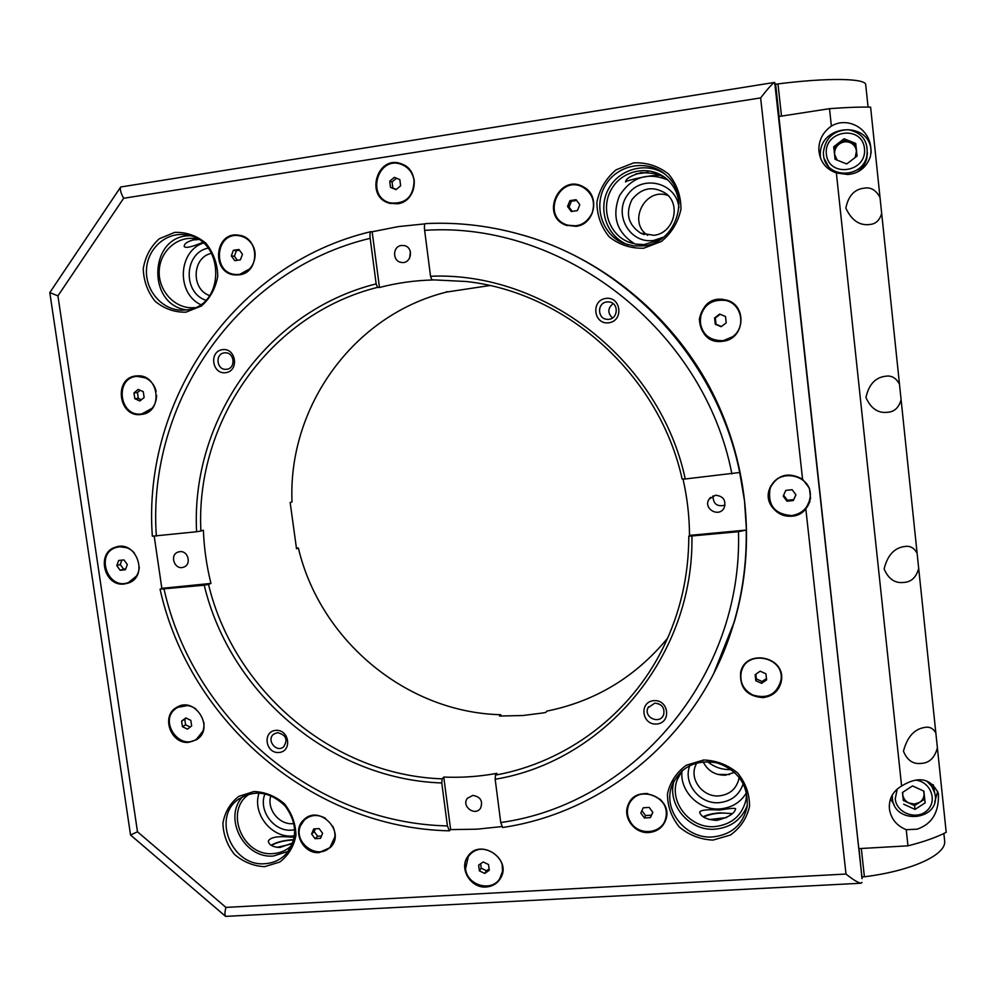 <?xml version="1.0" encoding="UTF-8"?>
<svg xmlns="http://www.w3.org/2000/svg" width="996" height="996" viewBox="0 0 996 996"><rect width="100%" height="100%" fill="white"/><g stroke="black" fill="none" stroke-linecap="round" stroke-linejoin="round"><path stroke-width="1.49" d="M862.001 878.621L859.025 848.617M937.398 747.896C934.622 757.869 929.256 763.036 921.3 763.384C913.083 764.405 907.132 760.334 903.459 751.171C907.344 736.393 914.876 728.412 926.068 727.242C930.164 726.819 933.426 728.723 935.842 732.956L946.2 832.332C936.327 837.399 923.578 841.894 907.966 845.828L858.776 848.629L778.884 116.507L829.519 108.676C846.065 107.406 859.76 106.896 870.604 107.132L881.672 213.368C879.729 220.128 875.957 223.814 870.342 224.411C859.834 226.017 851.667 220.589 845.841 208.127C848.306 195.863 854.443 189.203 864.229 188.144C870.828 186.987 876.094 190.112 880.028 197.544M779.146 116.47L775.635 84.274L777.988 83.901C827.265 77.626 865.026 78.223 865.698 84.548L868.076 107.095L865.698 84.548M774.465 82.431C772.323 83.614 767.704 88.769 760.633 97.907L123.641 198.266C120.74 192.925 119.757 189.165 120.69 186.999L774.465 82.431L775.635 84.274M774.714 82.556L862.113 878.621M679.011 203.421C678.089 194.083 674.317 186.227 667.681 179.853C651.845 164.726 623.944 168.909 612.241 187.883C600.127 206.595 608.033 233.574 627.978 241.816L635.846 244.132L644.088 244.568L660.298 239.6M628.327 244.916L627.368 244.543C606.813 236.313 597.538 209.521 608.307 189.365C618.69 168.996 646.242 161.34 664.755 173.976M681.974 770.742L676.969 780.391C668.938 802.614 690.465 828.909 714.879 826.605C731.985 824.526 742.418 815.313 746.203 798.979L746.614 792.667M747.299 805.503C741.559 819.671 730.852 827.552 715.178 829.158C689.419 831.56 666.448 804.307 674.143 780.59M249.386 793.949L247.917 795.069C224.287 812.462 243.572 856.871 273.278 853.572C280.436 853.062 286.562 850.372 291.654 845.504L291.84 845.305M288.354 851.269L273.614 855.975C244.02 859.187 222.419 817.168 242.987 796.364M197.918 239.165L195.004 238.617C177.151 236.015 160.082 251.366 159.236 270.501C158.09 289.624 173.329 307.428 191.195 307.764L194.83 307.639M186.7 309.881C226.005 306.519 225.196 238.455 185.53 234.819C166.033 231.894 147.371 248.651 146.474 269.58C145.242 290.471 161.937 309.893 181.434 310.179L186.7 309.881C146.3 305.037 149.114 235.143 189.962 235.766M935.842 732.956L881.672 213.368M907.966 845.828L906.248 829.705C896.786 825.784 891.196 819.036 889.478 809.474C888.557 799.253 892.603 791.422 901.604 786.006L836.366 172.98C825.535 169.021 819.683 161.228 818.824 149.624C818.924 139.764 823.119 131.908 831.374 126.081L829.519 108.676M944.681 841.222L943.872 833.49L944.681 841.222C946.088 854.954 911.626 870.915 864.391 876.779L862.113 876.903M934.796 801.718L937.722 791.334M890.486 798.966L894.059 804.444M901.604 786.006C918.611 775.672 930.887 778.187 938.406 793.538C939.178 812.138 932.094 824.016 917.142 829.182L906.248 829.705M871.089 153.035C872.235 120.006 818.289 123.255 820.355 155.837L820.53 158.277M831.374 126.081C849.314 115.187 875.322 131.161 870.33 156.808C866.308 167.589 858.813 173.478 847.87 174.499L836.366 172.98M918.698 568.467C916.208 577.294 911.377 581.925 904.194 582.386C895.167 583.619 888.469 579.137 884.124 568.94C887.523 555.009 894.632 547.489 905.451 546.406C910.344 545.771 914.228 548.049 917.104 553.241M901.106 399.695C898.89 407.501 894.557 411.672 888.121 412.207C878.372 413.639 870.965 408.734 865.935 397.479C868.873 384.356 875.534 377.26 885.917 376.202C891.607 375.33 896.126 377.994 899.488 384.195M861.316 848.48L864.391 876.779M781.499 116.109L777.988 83.901M934.124 789.193L933.24 784.699M824.24 158.613L830.502 170.316M857.319 171.959C862.1 168.648 865.25 164.203 866.757 158.638L867.441 152.774M724.192 765.401L715.464 762.463M649.019 832.507C657.385 831.623 662.987 827.352 665.838 819.683C673.981 797.223 636.008 782.557 628.103 804.992C622.388 817.654 634.726 833.901 649.019 832.507M763.085 697.623C773.469 696.117 779.607 690.34 781.487 680.28C785.321 656.065 745.083 648.533 740.626 672.474C739.58 687.999 747.062 696.391 763.085 697.623M802.564 479.188C787.923 471.394 776.868 474.743 769.385 489.26C761.641 509.778 792.293 526.386 805.826 508.894L810.557 498.423L809.449 488.252L802.564 479.188L760.633 97.907M722.673 341.292L723.445 341.18C745.22 338.74 747.386 304.44 725.947 299.958C711.343 298.29 702.491 304.651 699.366 319.069C700.25 333.697 708.019 341.105 722.673 341.292M575.987 226.329C594.737 224.598 600.576 195.764 583.805 187.136C559.702 172.296 539.483 215.846 565.965 225.196L575.987 226.329M397.504 203.782C416.988 201.902 420.449 170.092 401.737 163.991C377.36 153.77 364.25 197.121 389.697 203.296L397.504 203.782M239.214 274.834C259.968 272.941 259.819 237.384 238.965 235.23C214.489 230.599 210.554 273.763 235.255 274.946L239.214 274.834M141.37 414.436L141.457 414.423C163.83 412.506 159.086 373.301 136.738 375.928C113.071 376.824 118.126 418.27 141.37 414.436M124.338 583.992L128.335 583.058C149.213 576.335 136.328 539.633 115.685 547.128C95.853 552.357 104.032 587.03 124.338 583.992M188.891 742.306L196.573 739.679C215.31 728.425 194.892 695.457 176.603 707.421C160.605 715.813 170.777 744.647 188.891 742.306M319.33 852.564L330.473 847.409C346.396 831.897 319.094 803.834 303.743 819.87C291.43 830.477 302.821 854.381 319.33 852.564M486.16 886.988C492.447 886.477 497.203 883.614 500.44 878.41C512.828 859.05 479.474 837.138 467.634 856.759C458.795 868.761 470.884 888.482 486.16 886.988M643.715 248.203L661.444 241.443C671.653 232.989 678.152 222.245 680.965 209.185C680.99 195.876 676.869 184.173 668.602 174.063C658.368 166.046 646.74 162.311 633.717 162.858L616.026 169.855C605.954 178.409 599.58 189.153 596.915 202.113C596.953 215.261 601.049 226.839 609.203 236.836C619.275 244.817 630.779 248.602 643.715 248.203M712.987 840.076L730.342 835.071C740.352 827.95 746.751 818.413 749.552 806.486C749.639 794.111 745.668 782.931 737.625 772.946C727.665 764.754 716.336 760.446 703.612 760.01L686.294 765.227C676.409 772.46 670.134 781.997 667.469 793.849C667.445 806.075 671.391 817.143 679.309 827.016C689.12 835.158 700.337 839.516 712.987 840.076M264.587 866.669L279.814 862.026C288.454 855.377 293.845 846.463 295.961 835.283C295.675 823.68 291.828 813.184 284.433 803.784C275.369 796.065 265.21 791.982 253.943 791.534L238.754 796.364C230.213 803.1 224.934 812.026 222.917 823.132C223.266 834.611 227.088 845.006 234.396 854.307C243.31 861.976 253.382 866.097 264.587 866.669M185.978 312.171L201.466 305.984C210.243 298.178 215.671 288.18 217.775 276.017C217.414 263.591 213.43 252.635 205.823 243.136C196.548 235.566 186.165 231.993 174.674 232.392L159.223 238.779C150.558 246.684 145.242 256.669 143.25 268.746C143.673 281.034 147.632 291.89 155.127 301.278C164.265 308.81 174.549 312.445 185.978 312.171M512.816 232.404L526.672 236.201C602.592 259.209 670.034 314.201 709.152 386.299C747.884 458.608 756.811 545.285 734.413 621.541L723.582 651.969M123.641 198.266L57.93 295.862L49.8 292.587L120.628 187.086M862.013 882.406L861.167 883.215C858.116 882.792 853.062 879.729 845.99 874.04L805.826 508.894M57.93 295.862L137.485 831.772L130.551 835.009L49.812 292.637M861.167 883.215L225.619 916.382C224.648 915.125 224.747 912.137 225.918 907.406L845.99 874.04M809.487 500.901L810.209 496.817C812.711 475.864 780.428 466.875 771.414 485.899M770.929 485.687L769.447 489.148C764.555 502.694 777.316 518.057 791.845 516.077C801.021 514.708 807.071 509.691 810.009 501.025M265.185 863.669C273.016 863.121 279.714 860.171 285.254 854.829C297.704 839.64 297.68 823.368 285.192 806.013C269.816 791.297 253.955 789.243 237.621 799.863C211.824 818.724 232.803 867.217 265.185 863.669M712.949 836.926C731.687 834.673 743.091 824.576 747.137 806.648C748.357 785.159 738.41 770.58 717.294 762.911C695.333 759.176 680.131 766.982 671.678 786.33C662.776 810.57 686.256 839.416 712.949 836.926M643.777 245.863C675.823 242.9 691.174 197.208 666.884 175.881C649.678 158.999 618.89 163.431 606.041 184.322C592.745 204.902 601.646 234.57 623.695 243.348L633.543 245.937L643.777 245.863M741.186 670.532L740.7 672.238C739.655 687.763 747.149 696.142 763.148 697.374C772.597 696.129 778.611 691.05 781.188 682.135M780.715 681.849L781.051 679.882C784.711 657.348 747.896 648.732 741.734 670.545M628.638 803.772L628.252 804.668C622.537 817.33 634.875 833.565 649.155 832.17C657.522 831.287 663.124 827.016 665.963 819.347M665.116 820.218L665.54 819.036C667.544 811.591 665.714 804.967 660.049 799.166M647.786 793.575C639.258 793.177 633.07 796.576 629.198 803.772M468.195 855.962L467.883 856.411C459.056 868.425 471.133 888.121 486.409 886.627C492.273 886.179 496.855 883.601 500.129 878.908M499.892 878.372L502.544 871.176L502.109 864.204M481.043 849.09C475.889 849.675 471.793 851.978 468.767 856.012M304.29 819.372L304.091 819.559C291.778 830.166 303.17 854.045 319.666 852.227L330.249 847.633M330.162 847.036L335.054 836.491M177.089 707.148L177.027 707.185C161.041 715.576 171.2 744.398 189.302 742.045L196.486 739.742M196.536 739.144L203.172 730.852M188.07 705.467L177.637 707.384M127.388 547.812L119.582 546.742L116.544 547.364M116.059 547.016C96.326 552.344 104.555 586.868 124.799 583.818L128.384 583.034M128.559 582.473L136.913 575.676M149.139 379.937L145.615 377.82L137.311 376.376M141.942 413.875L152.587 407.987M136.925 375.915C113.556 377.16 118.686 418.021 141.681 414.398M252.399 244.692L251.366 243.136C248.278 239.065 244.319 236.625 239.501 235.803L239.115 235.753M236.002 274.498L239.762 274.373L250.457 268.484M238.878 235.218C214.626 231.309 211.289 273.85 235.654 274.971L235.255 274.946M390.756 203.047L397.902 203.396C409.194 200.47 414.647 192.888 414.249 180.637C412.966 172.906 408.883 167.577 401.998 164.626L401.276 164.365M401.214 163.805C376.998 154.866 365.109 197.395 390.009 203.383L390.42 203.483M567.471 225.158L576.211 225.905C583.631 224.573 588.947 220.365 592.134 213.293C595.62 202.499 592.832 193.971 583.805 187.709L582.448 186.999M582.56 186.464C558.383 174.039 540.666 216.381 566.164 225.258L567.185 225.619M723.196 340.682L732.645 336.735C746.353 327.348 741.958 303.83 725.835 300.468L723.743 300.045M723.831 299.522C693.428 294.455 692.232 345.774 722.772 341.279L723.283 341.205M795.891 494.738L793.688 499.606L787.363 500.266L783.615 495.236M786.989 501.2L783.217 496.133L785.794 490.393L792.144 489.721L795.928 494.8L793.339 500.54L786.989 501.2L787.363 500.266M793.688 499.606L793.339 500.54M791.795 515.567C802.502 513.687 808.628 507.462 810.196 496.88C812.873 473.835 775.847 467.062 769.933 489.36C767.779 505.657 775.075 514.384 791.795 515.567M766.459 678.5L762.065 681.525L756.362 678.923L755.827 674.205M755.827 680.754L755.13 674.678L760.185 671.192L765.936 673.794L766.621 679.882L761.567 683.356L755.827 680.754L756.362 678.923M762.065 681.525L761.567 683.356M752.764 695.021C767.555 699.304 776.98 694.299 781.026 679.994C784.786 656.376 745.531 649.019 741.198 672.387C739.63 682.459 743.477 690.004 752.764 695.021M652.766 812.263L651.471 815.164L645.508 815.537L641.922 810.657M640.826 813.085L643.204 807.793L649.193 807.407L652.816 812.325L650.425 817.616L644.437 817.99L640.826 813.085M645.508 815.537L644.437 817.99M651.471 815.164L650.425 817.616M631.265 823.231C639.868 836.018 661.593 833.528 665.477 819.198C673.445 797.298 636.407 783.005 628.713 804.88C626.384 811.267 627.231 817.38 631.265 823.231M489.111 868.973L486.509 870.753L481.217 868.188L480.632 863.744M478.64 865.113L483.209 861.963L488.538 864.54L489.273 870.28L484.691 873.417L479.375 870.84L478.64 865.113M481.217 868.188L479.375 870.84M486.509 870.753L484.691 873.417M465.58 868.749C466.975 885.855 492.559 892.615 500.241 877.8C512.33 858.926 479.823 837.561 468.282 856.697L465.58 868.749M321.471 835.993L317.612 836.242L314.226 831.573L315.334 828.846M313.69 828.946L319.156 828.597L322.58 833.303L320.513 838.346L315.035 838.682L311.636 833.988L313.69 828.946M314.226 831.573L311.636 833.988M317.612 836.242L315.035 838.682M325.555 818.339C317.774 814.081 310.74 814.604 304.415 819.92L300.593 825.56C292.625 842.678 318.322 860.967 330.46 846.749C335.503 840.736 336.275 833.889 332.764 826.182M190.211 727.043L185.605 724.802L184.795 719.237L186.24 718.141M185.816 717.929L190.834 720.357L191.643 725.972L187.447 729.134L182.43 726.707L181.621 721.104L185.816 717.929M184.795 719.237L181.621 721.104M185.605 724.802L182.43 726.707M195.764 708.841C189.551 704.745 183.389 704.334 177.263 707.596L175.794 708.592C158.401 720.656 179.566 751.457 196.722 739.032C202.126 735.123 204.504 729.595 203.869 722.461M125.72 568.89L123.591 569.102L120.255 564.495L121.873 560.138M123.965 559.914L127.339 564.545L125.409 569.724L120.13 570.272L116.769 565.653L118.686 560.462L123.965 559.914M120.255 564.495L116.769 565.653M123.591 569.102L120.13 570.272M134.435 553.066C130.215 548.447 125.185 546.356 119.358 546.804L116.295 547.451C94.67 553.39 107.942 591.026 128.609 582.448C135.008 579.747 138.569 574.692 139.303 567.297M141.407 399.757L138.27 398.325L137.436 392.549L140.175 390.283M143.287 391.702L144.134 397.504L139.888 401.002L134.821 398.699L133.974 392.897L138.207 389.399L143.287 391.702M137.436 392.549L133.974 392.897M138.27 398.325L134.821 398.699M156.16 391.44C154.567 385.103 150.981 380.572 145.391 377.845L137.236 376.376C114.142 377.272 119.159 417.735 141.83 413.888C151.18 411.846 156.123 405.658 156.633 395.35M237.372 260.305L234.371 256.221L236.426 250.656L239.488 250.208M242.464 254.266L240.397 259.856L234.819 260.678L231.309 255.91L233.375 250.307L238.953 249.486L242.464 254.266M236.426 250.656L233.375 250.307M234.371 256.221L231.309 255.91M251.166 243.111C248.079 239.04 244.12 236.6 239.301 235.778C215.46 231.284 211.625 273.302 235.679 274.473C250.731 276.527 261.164 255.549 251.166 243.111M396.234 189.452L392.847 188.02L392.05 181.895L396.483 178.222M400.641 185.804L395.972 189.663L390.507 187.36L389.697 181.197L394.366 177.338L399.844 179.641L400.641 185.804M392.05 181.895L389.697 181.197M392.847 188.02L390.507 187.36M414.099 180.587C412.817 172.856 408.734 167.527 401.849 164.577C378.119 154.641 365.358 196.835 390.121 202.873C405.484 204.317 413.477 196.897 414.099 180.587M572.227 211.364L569.04 207.093L571.443 201.229L576.647 200.457M577.394 210.617L571.268 211.513L567.546 206.521L569.949 200.619L576.086 199.71L579.809 204.715L577.394 210.617M571.443 201.229L569.949 200.619M569.04 207.093L567.546 206.521M592.047 213.256C595.521 202.462 592.745 193.934 583.706 187.671C560.238 173.279 540.579 215.609 566.326 224.747C577.755 227.972 586.32 224.15 592.047 213.256M721.403 326.501L716.037 324.235L715.327 317.961L720.183 314.288M721.116 326.713L715.29 324.26L714.568 317.948L719.685 314.076L725.524 316.541L726.233 322.853L721.116 326.713M716.037 324.235L715.29 324.26M715.327 317.961L714.568 317.948M732.595 336.735C746.303 327.348 741.92 303.817 725.785 300.456C711.418 298.925 702.815 305.262 699.976 319.479C701.134 333.834 708.928 340.906 723.357 340.657L732.595 336.735M719.66 810.047L719.66 810.047C729.558 808.391 734.886 807.968 735.633 808.777C734.625 813.595 728.3 817.479 716.659 820.443C706.45 819.571 700.786 816.77 699.64 812.039C701.022 809.96 707.695 809.3 719.66 810.047M732.247 813.583L719.984 812.848C712.812 813.383 707.222 814.666 703.201 816.72M717.792 774.427L729.421 774.539M292.799 842.965L280.013 847.459C272.929 847.185 269.02 845.069 268.285 841.122C270.277 837.2 277.984 835.881 291.392 837.138L294.355 836.877M293.783 839.69L291.766 839.777C282.876 840.537 275.992 842.367 271.099 845.255M202.586 242.426C192.128 246.896 186.015 248.29 184.248 246.635C183.999 243.721 187.397 241.393 194.444 239.638L198.204 239.339M192.477 240.011L198.54 239.538M641.051 172.644L641.051 172.644C653.488 172.918 660.659 174.312 662.577 176.827C663.361 171.81 625.027 180.475 625.55 181.969C625.749 178.72 630.916 175.62 641.051 172.644M635.672 173.989L648.035 172.395M731.176 769.547C722.274 769.958 714.381 767.293 707.484 761.554M203.309 243.049C178.072 251.378 176.304 292.949 200.52 304.577M259.072 792.965C251.938 813.271 271.31 838.134 292.65 835.993L294.505 835.818M682.048 770.68C679.309 790.874 699.03 810.794 719.984 808.901C731.786 807.831 740.651 802.39 746.589 792.567M667.768 179.94C647.661 171.81 631.564 177.064 619.462 195.702C611.544 216.393 616.686 232.479 634.85 243.945M696.702 762.886L694.947 767.094C690.265 781.188 703.898 797.385 719.174 795.891C729.769 794.584 736.355 788.907 738.908 778.835L739.157 777.229M647.587 172.37L636.083 173.839M198.428 239.463L193.05 239.887M271.485 845.517C276.751 842.28 284.159 840.425 293.72 839.952M276.925 847.384L290.571 844.235M703.599 817.006C712.215 813.222 721.639 812.188 731.898 813.906M709.065 819.583L726.619 817.579M855.178 157.493L856.436 151.118C855.863 147.047 853.709 144.196 849.974 142.54C846.127 141.171 842.492 141.718 839.068 144.183C835.806 146.873 834.324 150.259 834.623 154.355L837.126 160.119M845.89 163.643L847.459 163.406M856.958 156.123L855.738 143.436L857.058 156.048L846.712 163.966L835.071 159.298L833.739 146.723L844.048 138.78L855.738 143.436M855.776 144.856L844.185 140.237L833.951 148.118L835.146 159.335M844.185 140.237L844.048 138.78M833.951 148.118L833.739 146.723M823.518 154.928C824.85 178.371 861.963 179.591 866.844 156.185C868.686 141.507 862.461 132.68 848.169 129.679C833.453 130.401 825.198 138.058 823.393 152.649L823.518 154.928M826.369 154.206C828.684 178.147 867.155 172.582 864.491 148.541C862.113 124.425 823.555 130.314 826.369 154.206M902.787 792.256L902.737 794.646C903.285 798.443 905.364 801.232 908.975 803.037L914.428 804.058L919.607 802.378C922.806 800.137 924.263 797.111 924.014 793.289L923.454 790.911M902.513 792.443L903.36 800.46L914.589 805.627L924.624 799.128L923.778 791.061M914.589 805.627L915.013 809.424L925.122 802.876L923.877 791.11L912.523 785.919L902.438 792.48L903.36 800.46M924.624 799.128L925.122 802.876M915.013 809.424L903.696 804.22M892.267 795.032L892.441 798.979C895.342 826.12 941.955 819.795 934.721 793.053L931.77 786.354L926.604 780.964M897.222 789.031L895.242 798.842C896.425 813.01 916.345 820.517 926.878 810.694C937.859 801.307 930.936 781.96 915.947 780.167M653.899 235.293C673.284 233.487 681.613 205.338 666.087 193.635C653.239 185.542 641.86 187.509 631.987 199.561C625.251 213.58 628.165 224.785 640.714 233.176L653.899 235.293M678.923 207.728C676.77 182.878 642.706 173.939 628.103 194.158C612.64 213.654 629.671 244.331 653.787 240.41L663.747 237.06M668.142 195.565C645.296 186.576 627.144 222.12 647.661 235.317M689.83 765.488C682.646 783.055 699.678 804.606 719.261 802.664C731.5 801.282 739.493 794.908 743.24 783.566M703.089 761.728C707.67 770.817 715.091 775.311 725.337 775.199L734.637 772.373M270.875 795.642C266.405 808.964 279.129 825.074 293.048 823.655L293.982 823.568M265.011 793.775C257.964 810.37 273.9 831.984 291.828 830.129L294.766 829.755M211.625 253.333C192.079 256.931 190.659 289.375 209.67 295.575M208.152 248.116C184.185 252.723 182.48 292.451 205.749 300.244M657.659 703.425L661.232 705.33M613.1 303.618C607.672 308.212 607.46 313.005 612.453 317.985M224.361 352.895C214.713 353.767 216.642 370.437 226.254 369.304C236.064 368.993 234.757 351.974 224.971 352.833L224.361 352.895M277.535 732.658L273.888 734.015C265.895 739.505 276.129 753.188 283.536 746.913C288.155 739.605 286.151 734.849 277.535 732.658M654.745 703.151L647.998 707.795C643.192 717.419 659.912 724.926 663.622 714.792C664.93 707.832 661.967 703.948 654.745 703.151M606.875 301.962C596.679 302.871 597.413 319.529 607.61 319.343C618.18 320.077 619.487 302.647 608.905 301.937L606.875 301.962M410.427 251.776L409.555 258.3M222.469 349.646C208.762 351.364 212.048 374.596 225.694 372.691C239.414 371.047 236.164 347.691 222.469 349.646M275.805 730.367C262.284 731.325 265.434 753.636 278.905 752.49C292.451 751.607 289.338 729.197 275.805 730.367M653.862 700.661C638.859 701.744 641.685 725.275 656.65 724.017C671.69 723.021 668.889 699.366 653.862 700.661M712.999 495.871C713.124 503.914 717.132 507.026 725.038 505.196M605.854 298.402C590.616 300.331 593.566 324.895 608.755 322.791C624.031 320.936 621.106 296.235 605.854 298.402M446.743 291.579L446.694 292.04C353.07 315.11 287.807 407.364 292.027 501.897L290.16 502.494L296.522 548.759L298.364 548.024L296.322 547.949M298.364 548.024C320.077 640.279 406.281 712.451 500.702 714.717L501.312 716.074M667.619 638.187C635.498 677.031 595.259 701.333 546.891 711.094L545.845 712.401L542.571 713.012L522.763 715.526L499.506 716.024L500.702 714.717M401.438 245.489C392.349 246.361 392.324 261.512 401.388 262.409C411.485 264.351 414.187 247.058 404.003 245.551L401.438 245.489M196.598 531.74L152.338 536.197C142.216 400.193 234.272 263.965 371.022 231.62C370.026 232.193 369.74 234.434 370.163 238.33L376.152 283.885L377.559 287.358C269.406 314.425 195.328 421.632 200.893 531.017L196.598 531.74C190.734 420.499 266.044 311.312 376.152 283.885M179.741 551.684L178.172 552.045C168.934 554.897 174.885 570.857 183.762 567.085C191.83 564.483 188.157 550.377 179.741 551.684M441.763 782.956C330.958 779.382 230.126 693.838 204.23 585.212L208.513 584.415C234.097 691.187 333.237 775.224 442.149 778.835L441.763 782.956L447.416 825.921L449.395 830.826L450.653 829.618L477.233 829.17L501.723 826.58M154.218 536.284L161.838 588.35L160.045 589.184L204.23 585.212M472.839 795.393L467.385 798.306C461.048 806.125 474.992 816.708 480.508 808.254C483.172 801.07 480.62 796.788 472.839 795.393M691.921 536.358C693.988 656.202 604.584 761.305 495.174 779.245L495.473 775.1C566.226 762.313 630.456 714.692 663.423 647.151C680.28 612.665 688.734 575.7 688.809 536.259L738.472 531.69L746.216 530.071C746.788 562.03 742.63 593.043 733.753 623.135L713.821 673.246M734.413 621.541L733.753 623.135C702.267 731.911 607.734 812.064 502.631 827.489L500.739 822.534L495.174 779.245M715.477 495.224L709.152 499.083C702.578 508.495 719.05 518.144 724.142 507.848C726.258 500.291 723.37 496.095 715.477 495.224M489.708 285.553L446.694 292.04M732.272 627.966L732.683 627.194M688.809 536.259L689.493 535.387L746.216 530.071M442.149 778.835L443.755 777.067C461.596 777.826 479.3 776.581 496.88 773.344L495.473 775.1M161.838 588.35L210.965 583.419L208.513 584.415M210.965 583.419C206.595 565.927 204.068 548.198 203.396 530.221L200.893 531.017M424.981 223.863L398.3 226.602L372.155 231.782L379.464 287.483L377.559 287.358M379.464 287.483C397.08 282.901 415.108 280.386 433.534 279.951L431.828 279.789L430.533 276.266C545.111 271.223 660.062 360.838 685.26 478.976L682.135 479.026C659.477 375.629 567.309 292.451 466.302 281.507L431.828 279.789M683.007 479.014C687.252 497.651 689.419 516.438 689.493 535.387M430.533 276.266L424.632 230.35C424.196 226.279 424.445 224.038 425.392 223.602L425.516 223.614C458.944 221.946 492.086 226.005 524.917 235.766C630.294 266.33 717.593 361.598 739.692 472.502L685.26 478.976M372.155 231.782L371.022 231.62M443.755 777.067L450.653 829.618M746.427 529.673L744.51 500.851L739.692 472.502M137.485 831.772L225.918 907.406M370.163 238.33C236.675 270.103 146.761 403.031 156.36 536.085M164.066 589.246C193.212 719.672 314.201 823.057 447.416 825.921M500.739 822.534C632.809 804.282 743.016 677.243 738.472 531.69M732.359 627.704L732.77 626.932M731.898 473.934C704.184 329.95 562.84 220.714 424.632 230.35M889.279 805.851L889.478 809.474M820.355 155.837L818.824 149.624M225.557 916.332L130.563 835.022M238.891 798.879L237.621 799.863M673.545 781.748L671.678 786.33M627.368 244.543L623.695 243.348M249.087 794.173L247.917 795.069M678.65 776.17L676.969 780.391M633.232 243.584L627.978 241.816M866.757 158.638L866.844 156.185M892.192 795.182L892.242 795.928M933.65 786.193L934.721 793.053M644.3 234.583L640.714 233.176M695.955 764.38L694.934 767.119M648.57 706.749L647.998 707.795M710.559 497.427L709.152 499.083M449.395 830.826C313.167 828.087 189.576 722.436 160.045 589.184M526.672 236.201L524.917 235.766C492.049 225.992 458.882 221.934 425.392 223.602"/></g></svg>

